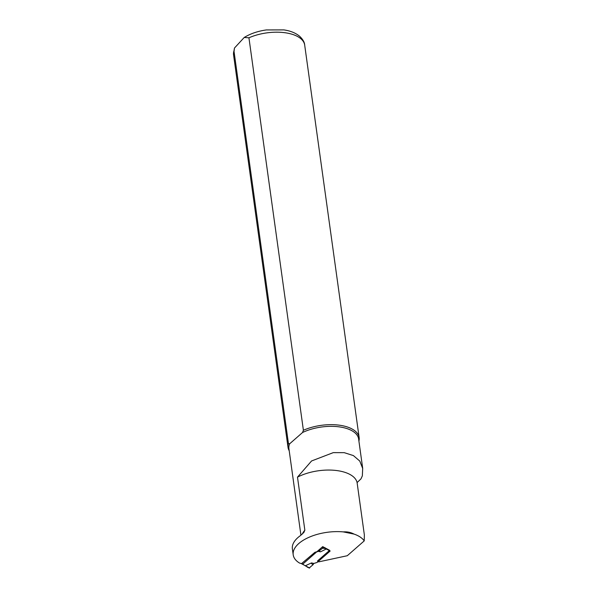<?xml version="1.0" encoding="UTF-8"?>
<svg xmlns="http://www.w3.org/2000/svg" width="598" height="598" viewBox="0 0 598 598"><rect width="100%" height="100%" fill="white"/><g stroke="black" fill="none" stroke-linecap="round" stroke-linejoin="round"><path stroke-width="0.9" d="M301.512 563.637L314.847 552.35L318.106 551.311A2.87 1.488 101.6 0 1 319.026 550.99L320.543 551.812L326.306 548.994L330.156 551.035L317.179 562.404L313.92 563.436A2.87 1.488 -78.4 0 0 313.105 564.647L309.286 567.906M317.605 551.752L317.523 551.177M325.163 547.813L324.333 548.373L322.606 548.216L322.726 546.639M322.606 548.216L319.04 550.997A2.87 1.488 101.6 0 1 319.04 550.997M313.105 564.647C311.558 563.765 311.012 563.189 311.483 562.935L305.354 565.753L309.644 568.025M324.333 548.373L326.598 548.687M306.834 566.687L301.87 563.72M293.207 554.839A36.62 17.648 172.1 0 0 299.501 563.039L302.85 564.034L322.711 546.632L329.648 550.302L317.815 560.67A1.727 0.83 172.1 0 0 317.553 561.201A1.727 0.83 172.1 0 0 318.936 561.821L347.289 555.721L364.219 540.891A36.62 17.648 172.1 0 0 354.076 534.104L343.245 531.891A36.62 17.648 172.1 0 0 293.207 554.839L292.377 548.859A36.62 17.648 -7.9 0 1 300.263 535.726L303.866 532.467L304.853 530.232L297.49 477.144L311.573 460.961L333.273 452.634L344.224 452.664L353.411 455.594L359.772 461.058L362.687 468.466L362.343 475.866L360.953 478.893L357.088 482.571A36.62 17.648 172.1 0 0 334.529 470.312A36.62 17.648 172.1 0 0 297.49 477.144M364.219 540.891L364.354 534.911L357.088 482.571M362.709 468.458L358.621 438.992A35.185 16.961 172.1 0 0 338.184 426.733A35.185 16.961 172.1 0 0 302.543 432.511L303.395 430.268L248.94 37.801L244.223 37.465L234.483 48.027L233.96 50.92L288.423 443.387A35.902 17.305 172.1 0 0 288.027 447.424A35.902 17.305 172.1 0 0 289.215 450.735M288.423 443.387L289.641 443.813L302.543 432.511L289.641 443.813A35.185 16.961 172.1 0 0 288.924 448.657L300.936 535.225M354.076 534.104C350.779 532.347 347.169 531.615 343.245 531.891M358.905 441.062A35.902 17.305 172.1 0 0 359.144 437.557A35.902 17.305 172.1 0 0 339.118 425.156A35.902 17.305 172.1 0 0 303.395 430.268M322.838 547.454L324.856 547.768M320.543 551.812L318.106 551.311M311.483 562.935L313.92 563.436M304.853 530.232A35.185 16.961 172.1 0 0 302.274 534.119M233.96 50.92A35.902 17.305 172.1 0 0 233.571 54.956L288.027 447.424M244.223 37.465C250.42 33.667 257.783 31.156 266.312 29.937L283.886 29.9C290.449 30.842 295.726 32.995 299.74 36.358C302.932 39.461 304.584 42.368 304.688 45.089A35.902 17.305 172.1 0 0 284.655 32.688A35.902 17.305 172.1 0 0 248.94 37.801M305.391 565.768L301.624 563.779M309.39 568.078L307.148 567.046M304.688 45.089L359.144 437.557M233.571 54.956L234.483 48.019"/></g></svg>

